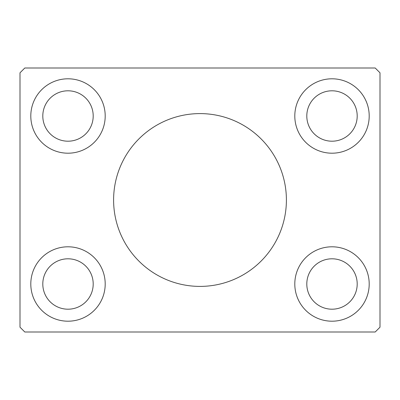 <?xml version="1.0" encoding="UTF-8"?>
<svg xmlns="http://www.w3.org/2000/svg" width="400" height="400" viewBox="0 0 400 400"><rect width="100%" height="100%" fill="white"/><g stroke="black" fill="none" stroke-linecap="round" stroke-linejoin="round"><path stroke-width="0.6" d="M286.4 200A86.4 86.4 0 0 0 200 113.6A86.4 86.4 0 0 0 113.6 200A86.4 86.4 0 0 0 200 286.4A86.4 86.4 0 0 0 286.4 200M93.2 284A25.2 25.2 0 0 0 68 258.8A25.2 25.2 0 0 0 42.8 284A25.2 25.2 0 0 0 68 309.2A25.2 25.2 0 0 0 93.2 284M42.8 116A25.2 25.2 0 0 1 68 90.8A25.2 25.2 0 0 1 93.2 116A25.2 25.2 0 0 1 68 141.2A25.2 25.2 0 0 1 42.8 116M357.2 116A25.2 25.2 0 0 0 332 90.8A25.2 25.2 0 0 0 306.8 116A25.2 25.2 0 0 0 332 141.2A25.2 25.2 0 0 0 357.2 116M306.8 284A25.2 25.2 0 0 1 332 258.8A25.2 25.2 0 0 1 357.2 284A25.2 25.2 0 0 1 332 309.2A25.2 25.2 0 0 1 306.8 284M369.2 284A37.2 37.2 0 0 0 332 246.8A37.2 37.2 0 0 0 294.8 284A37.2 37.2 0 0 0 332 321.2A37.2 37.2 0 0 0 369.2 284M294.8 116A37.2 37.2 0 0 1 332 78.8A37.2 37.2 0 0 1 369.2 116A37.2 37.2 0 0 1 332 153.2A37.2 37.2 0 0 1 294.8 116M105.2 116A37.2 37.2 0 0 0 68 78.8A37.2 37.2 0 0 0 30.8 116A37.2 37.2 0 0 0 68 153.2A37.2 37.2 0 0 0 105.2 116M30.8 284A37.2 37.2 0 0 1 68 246.8A37.2 37.2 0 0 1 105.2 284A37.2 37.2 0 0 1 68 321.2A37.2 37.2 0 0 1 30.8 284M375.2 68L24.8 68L20 72.8L20 327.2L24.8 332L375.2 332L380 327.2L380 72.8L375.2 68"/></g></svg>
